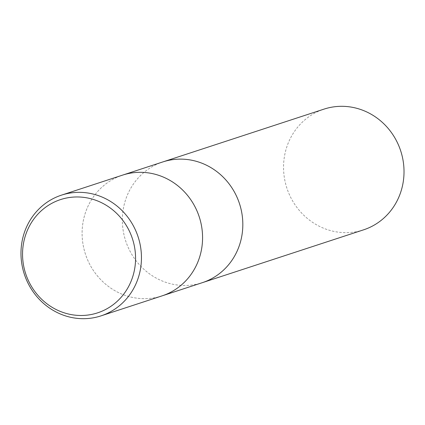 <?xml version="1.0" encoding="UTF-8"?>
<svg xmlns="http://www.w3.org/2000/svg" width="425" height="425" viewBox="0 0 425 425"><rect width="100%" height="100%" fill="white"/><g stroke="black" fill="none" stroke-linecap="round" stroke-linejoin="round"><path stroke-width="0.32" stroke-dasharray="2.12 1.59" d="M162.286 295.795L162.116 295.853A63.522 59.877 71.9 0 1 82.37 239.307A63.522 59.877 71.9 0 1 122.559 175.127A63.522 59.877 71.9 0 1 202.3 231.673M242.553 218.482A63.522 59.877 71.9 0 0 162.812 161.941A63.522 59.877 71.9 0 0 122.623 226.116A63.522 59.877 71.9 0 0 202.369 282.662A63.522 59.877 71.9 0 1 122.623 226.116A63.522 59.877 71.9 0 1 162.812 161.936M162.116 295.853A63.522 59.877 71.9 0 1 82.37 239.307A63.522 59.877 71.9 0 1 122.559 175.127L122.729 175.073M363.561 229.845A63.522 59.877 71.9 0 1 283.82 173.299A63.522 59.877 71.9 0 1 324.009 109.124"/><path stroke-width="0.64" d="M61.439 195.155L122.559 175.127A63.522 59.877 71.9 0 1 202.3 231.673A63.522 59.877 71.9 0 1 162.116 295.853L100.991 315.876A63.522 59.877 71.9 0 1 21.25 259.33A63.522 59.877 71.9 0 1 61.439 195.155A63.522 59.877 71.9 0 1 141.18 251.701A63.522 59.877 71.9 0 1 100.991 315.876M122.729 175.073L162.812 161.936A63.522 59.877 71.9 0 1 242.553 218.482A63.522 59.877 71.9 0 1 202.369 282.662L162.286 295.795M202.3 231.673A63.522 59.877 71.9 0 1 162.116 295.853M135.309 252.641A59.59 56.169 71.9 0 1 84.437 315.382A59.59 56.169 71.9 0 1 22.801 259.803A59.59 56.169 71.9 0 1 73.674 197.067A59.59 56.169 71.9 0 1 135.309 252.641M242.553 218.482A63.522 59.877 71.9 0 1 202.369 282.662M162.982 161.883L324.009 109.124A63.522 59.877 71.9 0 1 403.75 165.67A63.522 59.877 71.9 0 1 363.561 229.845L202.539 282.604"/></g></svg>
